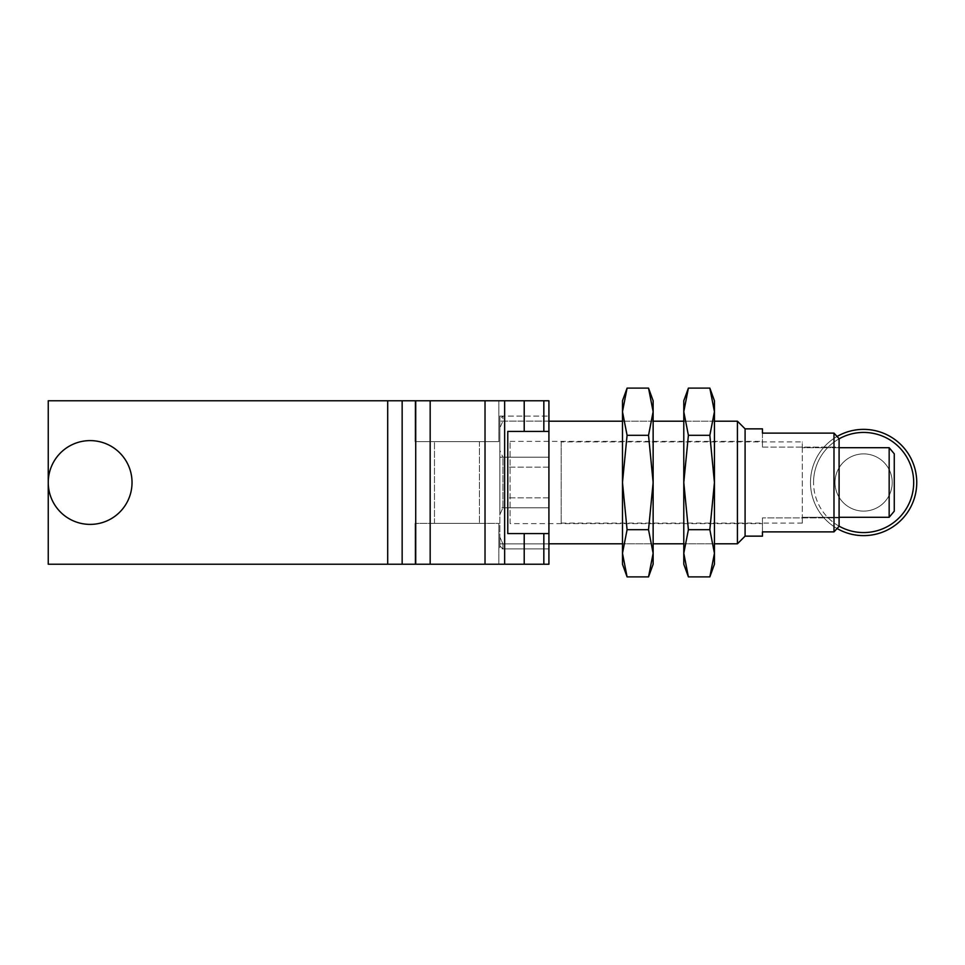 <?xml version="1.0" encoding="UTF-8"?>
<svg xmlns="http://www.w3.org/2000/svg" width="965" height="965" viewBox="0 0 965 965"><rect width="100%" height="100%" fill="white"/><g stroke="black" fill="none" stroke-linecap="round" stroke-linejoin="round"><path stroke-width="0.72" stroke-dasharray="4.83 3.62" d="M498.845 400.764L498.845 441.632L415.059 441.632L415.059 400.764L415.059 441.632L498.845 441.632L498.845 400.764L415.059 400.764L498.845 400.764M498.845 441.632L415.059 441.632L498.845 441.632M548.916 507.783L499.87 507.783L499.87 543.91L548.916 543.91L548.916 548.916L548.916 416.084L548.916 548.916L548.916 421.198L548.916 543.91L502.934 543.91L502.934 548.916L502.934 543.91L499.87 537.131L502.934 543.91L548.916 543.91L499.87 543.91L499.87 548.916L499.87 507.783L548.916 507.783L502.934 507.783L502.934 457.217L548.916 457.217L502.934 457.217L502.934 507.783L499.87 514.562L499.87 537.131L499.87 514.562L502.934 507.783L548.916 507.783M499.87 482.5L499.87 507.783L499.87 457.217L548.916 457.217L499.87 457.217L499.87 421.09L548.916 421.09L548.916 416.084L548.916 439.147L548.916 421.09L499.87 421.09L499.87 416.084L499.87 482.5M508.048 482.5L508.048 467.169L508.048 482.5M479.436 441.632L479.436 523.368L434.479 523.368L434.479 441.632L434.479 523.368L479.436 523.368L479.436 441.632L434.479 441.632L479.436 441.632M479.436 523.368L434.479 523.368L479.436 523.368M498.845 523.368L498.845 564.236L415.059 564.236L415.059 523.368L415.059 564.236L498.845 564.236L498.845 523.368L415.059 523.368L498.845 523.368M498.845 564.236L415.059 564.236L498.845 564.236M524.212 533.585L543.838 533.585L507.771 533.585L524.212 533.585L524.212 564.236L548.916 564.236L548.916 400.764L524.212 400.764L524.212 431.415L543.838 431.415L524.212 431.415M415.722 400.764L415.722 564.236L402.152 564.236L402.152 400.764L524.212 400.764M402.152 400.764L387.701 400.764L387.701 564.236L48.25 564.236L48.25 400.764L387.701 400.764M548.916 482.5L548.916 497.831L548.916 482.5M548.916 431.415L507.771 431.415L507.771 533.585L548.916 533.585M524.212 564.236L430.173 564.236L430.173 400.764M387.701 564.236L402.152 564.236M415.722 564.236L430.173 564.236M48.757 488.978A41.893 41.893 0 0 0 96.621 523.886A41.893 41.893 0 0 0 131.53 476.022A41.893 41.893 0 0 0 83.666 441.114A41.893 41.893 0 0 0 48.757 488.978M653.136 421.198L622.485 421.198L622.485 543.802L622.485 421.198L653.136 421.198L653.136 543.802L622.485 543.802L653.136 543.802L653.136 421.198M653.136 564.236L653.136 400.764M622.485 564.236L622.485 400.764M648.528 576.889L653.136 553.295L648.528 529.688L653.136 482.5L648.528 435.312L653.136 411.705L648.528 388.111M622.485 411.705L627.081 435.312L622.485 482.5L627.081 529.688L622.485 553.295L627.081 576.889M648.528 529.688L627.081 529.688M627.081 435.312L648.528 435.312M810.491 482.5A53.135 53.135 0 0 0 863.615 535.635A53.135 53.135 0 0 0 916.75 482.5A53.135 53.135 0 0 0 863.615 429.365A53.135 53.135 0 0 0 810.491 482.5A53.135 53.135 0 0 1 837.065 436.482L839.092 438.713L839.092 447.109L762.459 447.109L762.459 441.379L762.459 447.109L839.092 447.109L839.092 517.891L839.092 438.713L839.092 526.287L839.092 517.891L762.459 517.891L839.092 517.891L839.092 526.287L837.065 528.518A53.135 53.135 0 0 1 810.491 482.5M839.092 526.154A50.071 50.071 0 0 1 813.555 482.5A50.071 50.071 0 0 0 863.615 532.571A50.071 50.071 0 0 0 913.686 482.5A50.071 50.071 0 0 0 863.615 432.429A50.071 50.071 0 0 0 813.555 482.5A50.071 50.071 0 0 1 839.092 438.846M892.227 482.5A28.612 28.612 0 0 1 863.615 511.112A28.612 28.612 0 0 1 835.014 482.5A28.612 28.612 0 0 0 863.615 511.112A28.612 28.612 0 0 0 892.227 482.5A28.612 28.612 0 0 1 863.615 511.112A28.612 28.612 0 0 1 835.014 482.5A28.612 28.612 0 0 1 863.615 453.888A28.612 28.612 0 0 1 892.227 482.5A28.612 28.612 0 0 1 863.615 511.112A28.612 28.612 0 0 1 835.014 482.5A28.612 28.612 0 0 1 863.615 453.888A28.612 28.612 0 0 1 892.227 482.5A28.612 28.612 0 0 0 863.615 453.888A28.612 28.612 0 0 0 835.014 482.5A28.612 28.612 0 0 1 863.615 453.888A28.612 28.612 0 0 1 892.227 482.5M561.172 441.886L561.172 523.114L561.172 441.886L802.313 441.886L802.313 447.7L889.163 447.7L889.163 517.3L802.313 517.3L802.313 523.114L802.313 517.3L839.092 517.3M561.172 523.114L802.313 523.114M839.092 447.7L802.313 447.7L802.313 441.886M802.313 447.7L802.313 517.3L802.313 447.7M889.163 447.7L894.266 453.827L894.266 511.173L894.266 453.827L894.266 511.173L889.163 517.3M714.438 421.198L683.787 421.198L683.787 543.802L683.787 421.198L714.438 421.198L714.438 543.802L683.787 543.802L714.438 543.802L714.438 421.198M714.438 564.236L714.438 400.764M683.787 564.236L683.787 400.764M709.842 576.889L714.438 553.295L709.842 529.688L714.438 482.5L709.842 435.312L714.438 411.705L709.842 388.111M683.787 411.705L688.395 435.312L683.787 482.5L688.395 529.688L683.787 553.295L688.395 576.889M709.842 529.688L688.395 529.688M688.395 435.312L709.842 435.312M510.087 523.621L510.087 441.379L510.087 523.621L762.459 523.621L762.459 517.891L762.459 523.621M510.087 441.379L762.459 441.379M745.089 536.142L745.089 428.858M762.459 433.116L762.459 447.109L762.459 433.116L833.989 433.116L833.989 531.884L762.459 531.884L762.459 517.891L762.459 531.884M737.429 543.802L737.429 421.198M499.87 416.084L548.916 416.084L502.934 416.084L502.934 421.09L499.87 427.869L499.87 450.438L502.934 457.217L499.87 450.438L499.87 427.869L502.934 421.09L502.934 416.084L499.87 419.148L499.87 427.869L499.87 419.148M499.87 545.852L499.87 537.131L499.87 545.852L502.934 548.916L548.916 548.916L499.87 548.916M499.87 450.438L499.87 514.562L499.87 450.438M543.838 431.415L543.838 400.764M504.647 564.236L504.647 400.764M485.021 564.236L485.021 400.764M543.838 533.585L543.838 564.236M548.916 467.169L508.048 467.169L548.916 467.169M548.916 497.831L508.048 497.831L548.916 497.831"/><path stroke-width="1.45" d="M548.916 431.415L548.916 533.585L507.771 533.585L507.771 431.415L548.916 431.415L548.916 400.764L402.152 400.764L402.152 564.236L415.722 564.236L415.722 400.764M387.701 400.764L48.25 400.764L48.25 564.236L387.701 564.236L387.701 400.764L402.152 400.764M430.173 400.764L430.173 564.236L524.212 564.236L524.212 533.585M548.916 533.585L548.916 564.236L524.212 564.236M430.173 564.236L415.722 564.236M402.152 564.236L387.701 564.236M131.53 476.022A41.893 41.893 0 0 1 96.621 523.886A41.893 41.893 0 0 1 48.757 488.978A41.893 41.893 0 0 1 83.666 441.114A41.893 41.893 0 0 1 131.53 476.022M648.528 576.889L653.136 553.295L648.528 529.688L653.136 482.5L648.528 435.312L653.136 411.705L648.528 388.111L653.136 400.764L653.136 564.236L648.528 576.889L627.081 576.889L622.485 553.295L622.485 564.236L627.081 576.889M622.485 482.5L622.485 553.295L627.081 529.688L622.485 482.5L627.081 435.312L622.485 411.705L622.485 482.5M648.528 388.111L627.081 388.111L622.485 400.764L622.485 411.705L627.081 388.111L622.485 411.705M648.528 529.688L627.081 529.688M648.528 435.312L627.081 435.312M762.459 428.858L745.089 428.858L745.089 536.142L762.459 536.142L762.459 531.884L833.989 531.884L833.989 433.116L837.065 436.482A53.135 53.135 0 0 1 916.75 482.5A53.135 53.135 0 0 1 837.065 528.518L833.989 531.884L839.092 526.287L839.092 438.713L833.989 433.116L762.459 433.116L762.459 428.858L762.459 433.116M839.092 438.846A50.071 50.071 0 0 1 913.686 482.5A50.071 50.071 0 0 1 839.092 526.154M839.092 517.3L889.163 517.3L889.163 447.7L839.092 447.7M889.163 517.3L894.266 511.173L894.266 453.827L889.163 447.7M709.842 576.889L714.438 553.295L709.842 529.688L714.438 482.5L709.842 435.312L714.438 411.705L709.842 388.111L714.438 400.764L714.438 564.236L709.842 576.889L688.395 576.889L683.787 553.295L683.787 564.236L688.395 576.889M683.787 482.5L683.787 553.295L688.395 529.688L683.787 482.5L688.395 435.312L683.787 411.705L683.787 482.5M709.842 388.111L688.395 388.111L683.787 400.764L683.787 411.705L688.395 388.111L683.787 411.705M709.842 529.688L688.395 529.688M709.842 435.312L688.395 435.312M745.089 428.858L737.429 421.198L737.429 543.802L714.438 543.802M683.787 543.802L653.136 543.802M622.485 543.802L548.916 543.802M737.429 421.198L714.438 421.198M683.787 421.198L653.136 421.198M622.485 421.198L548.916 421.198M762.459 531.884L762.459 536.142M485.021 564.236L485.021 400.764M504.647 564.236L504.647 400.764M524.212 431.415L524.212 400.764M543.838 400.764L543.838 431.415M543.838 533.585L543.838 564.236M745.089 536.142L737.429 543.802"/></g></svg>
